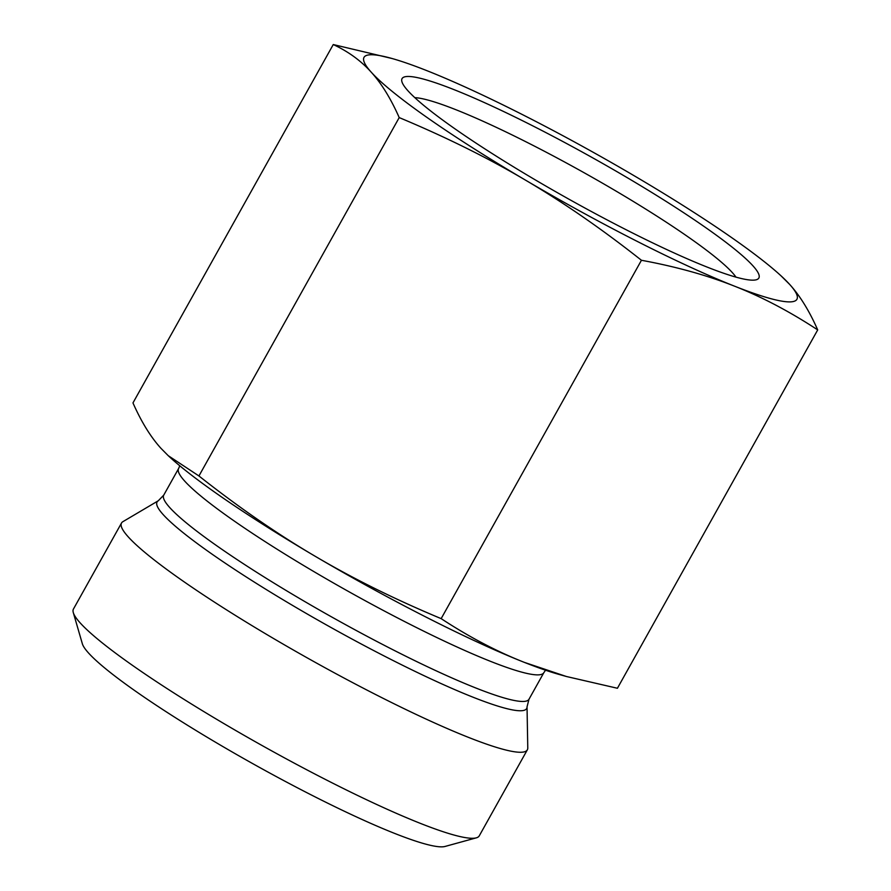 <?xml version="1.0" encoding="UTF-8"?>
<svg xmlns="http://www.w3.org/2000/svg" width="891" height="891" viewBox="0 0 891 891"><rect width="100%" height="100%" fill="white"/><g stroke="black" fill="none" stroke-linecap="round" stroke-linejoin="round"><path stroke-width="1.34" d="M635.617 176.607A247.954 28.924 29.2 0 0 426.366 70.456A247.954 28.924 29.2 0 0 392.118 58.528A247.954 28.924 29.2 0 0 371.213 72.16A247.954 28.924 29.2 0 0 525.311 180.027A247.954 28.924 29.2 0 0 734.552 286.178A247.954 28.924 29.2 0 0 789.704 284.463A247.954 28.924 29.2 0 0 781.173 275.965A247.954 28.924 29.2 0 0 635.617 176.607M781.173 275.965L789.704 284.463C800.018 295.834 809.351 310.981 817.704 329.904C789.794 311.583 762.083 297.004 734.552 286.178C707.064 275.274 676.024 266.643 641.442 260.272C601.837 228.998 563.123 202.257 525.311 180.027C487.522 157.718 445.489 136.913 399.213 117.59C390.859 98.667 381.526 83.531 371.213 72.16C360.944 60.733 348.292 51.522 333.256 44.55L392.118 58.528M641.442 260.272L441.156 618.632C469.067 636.954 496.777 651.521 524.309 662.358L566.342 676.481L617.418 688.264L817.704 329.904M399.213 117.59L198.938 475.961C238.532 507.224 277.246 533.976 315.069 556.207C352.847 578.504 394.88 599.32 441.156 618.632M333.256 44.55L132.971 402.91C141.324 421.833 150.657 436.98 160.97 448.34L168.232 455.68L198.938 475.961M414.816 97.642A188.881 22.041 -150.8 0 1 455.568 109.582A188.881 22.041 -150.8 0 1 623.11 195.285A188.881 22.041 -150.8 0 1 735.966 277.123M453.452 89.412A204.373 23.845 29.2 0 0 401.93 81.749A204.373 23.845 29.2 0 0 568.826 199.127A204.373 23.845 29.2 0 0 756.259 279.774A204.373 23.845 29.2 0 0 663.294 199.629A204.373 23.845 29.2 0 0 453.452 89.412M527.038 706.841L527.773 747.961A232.451 27.12 -150.8 0 1 527.338 749.832A232.451 27.12 -150.8 0 1 311.204 660.097A232.451 27.12 -150.8 0 1 121.521 523.017A232.451 27.12 -150.8 0 1 122.88 521.68L158.297 500.764A211.702 24.703 29.2 0 0 260.161 585.755A211.702 24.703 29.2 0 0 473.411 697.352A211.702 24.703 29.2 0 0 527.038 706.841L528.976 699.268A209.207 24.413 -150.8 0 1 476.362 688.208A209.207 24.413 -150.8 0 1 271.243 581.411A209.207 24.413 -150.8 0 1 163.732 495.14L158.297 500.764M566.342 676.481L558.557 674.287A247.954 28.924 -150.8 0 1 524.309 662.358A247.954 28.924 -150.8 0 1 315.069 556.207A247.954 28.924 -150.8 0 1 169.502 456.849L168.232 455.68M527.338 749.832L479.269 835.836A232.451 27.12 -150.8 0 1 476.317 837.841A232.451 27.12 -150.8 0 1 420.819 823.551A232.451 27.12 -150.8 0 1 203.961 711.664A232.451 27.12 -150.8 0 1 73.296 612.596A232.451 27.12 -150.8 0 1 73.452 609.032L121.521 523.017M73.296 612.596L82.34 643.736A209.207 24.413 29.2 0 0 199.94 732.892A209.207 24.413 29.2 0 0 395.114 833.597A209.207 24.413 29.2 0 0 445.055 846.45L476.317 837.841M179.793 465.793L178.59 468.555A209.207 24.413 29.2 0 0 286.1 554.837A209.207 24.413 29.2 0 0 491.219 661.623A209.207 24.413 29.2 0 0 543.833 672.683L528.976 699.268M178.59 468.555L163.732 495.14M543.833 672.683L545.548 670.21"/></g></svg>
